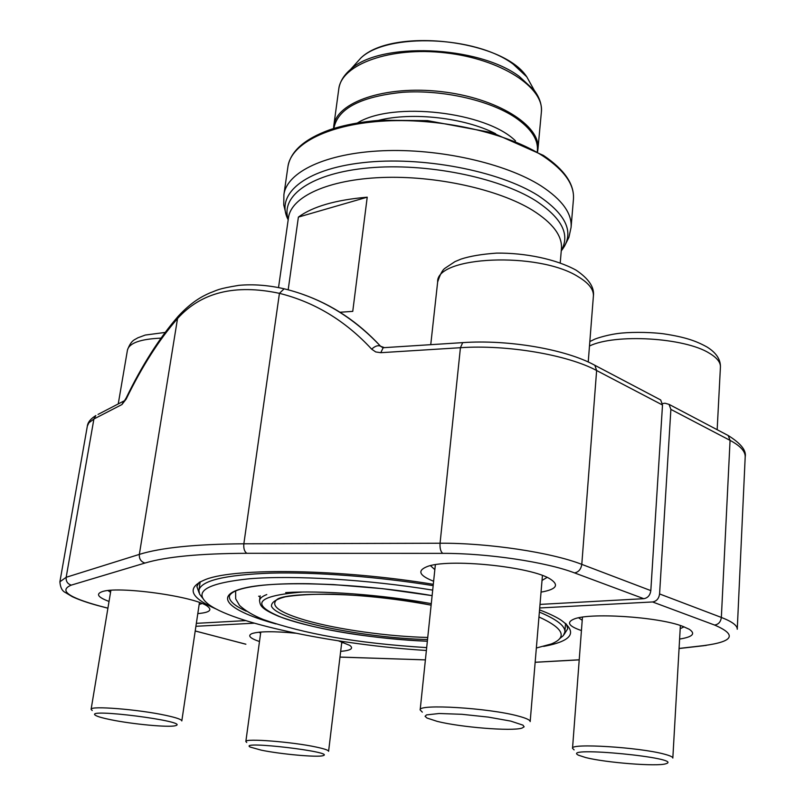 <?xml version="1.0" encoding="UTF-8"?>
<svg xmlns="http://www.w3.org/2000/svg" width="805" height="805" viewBox="0 0 805 805"><rect width="100%" height="100%" fill="white"/><g stroke="black" fill="none" stroke-linecap="round" stroke-linejoin="round"><path stroke-width="1.21" d="M339.821 312.26L352.751 311.374L367.221 197.185C335.645 199.912 312.702 206.553 298.393 217.098L288.18 289.83M432.698 590.125C367.654 579.509 293.584 575.112 249.268 578.775C205.174 583.434 191.922 592.188 209.501 605.038C237.837 624.861 339.197 645.067 426.388 650.48M536.351 648.015L551.254 643.98C567.777 637.319 563.681 628.313 538.958 616.962M539.37 612.072C556.869 619.437 565.372 626.079 564.879 631.975L563.379 635.548L559.556 638.768M202.588 598.095L199.58 594.1L198.926 590.286C201.039 580.616 224.897 574.901 270.5 573.13C315.389 571.942 377.766 576.662 433.171 585.648M298.393 217.098L367.221 197.185M261.243 750.149C280.633 754.194 317.573 757.525 322.976 755.674C337.194 752.142 237.374 740.328 250.194 747.07L261.243 750.149M246.733 742.472L245.847 741.516C244.368 738.105 292.628 741.868 316.456 747.11C324.516 748.841 328.561 750.24 328.591 751.307L341.813 641.877M539.712 607.966L652.573 601.959C656.558 601.285 658.893 598.608 659.577 593.949L670.877 409.393L669.056 404.372L664.99 403.225L662.465 403.597M195.907 626.29L254.279 623.181M539.551 609.888C548.356 613.249 555.329 616.529 560.461 619.739C578.191 632.106 572.596 640.991 543.667 646.395M581.431 630.567C569.004 626.31 566.317 622.567 573.391 619.337C587.811 612.293 658.057 616.64 682.761 626.34L689.201 629.238C695.902 633.706 692.702 636.976 679.601 639.059M338.583 640.881L349.803 645.399C353.888 648.488 350.839 650.48 340.666 651.376M259.492 641.535C249.802 638.234 247.336 635.568 252.106 633.535C259.532 631.271 274.042 631.15 295.646 633.203M564.084 634.521L567.726 628.765L566.388 624.106M258.878 632.207L260.629 633.203M341.672 643.044L343.614 642.501M578.684 617.827L582.206 620.293M680.195 628.685L684.079 626.833M658.661 398.898L660.694 399.964L662.505 405.016L650.822 590.618C650.128 595.308 647.784 598.004 643.789 598.689L540.014 604.404M245.746 620.615L196.35 623.342M216.344 609.103C189.376 597.33 185.925 587.409 205.979 579.348C236.157 567.616 340.666 569.044 433.311 584.309M109.037 601.446C98.2 597.38 95.745 594.181 101.692 591.856C116.473 585.487 195.987 596.505 207.65 606.427C212.53 610.21 209.25 612.605 197.799 613.601M433.633 581.25C419.465 575.676 417.081 570.886 426.469 566.881C446.473 557.925 532.538 566.539 550.831 579.419C559.374 585.245 556.114 589.481 541.04 592.128M302.65 294.318C332.083 304.572 358.054 321.889 380.594 346.261L383.049 347.8M380.463 346.17C377.968 345.063 375.039 346.049 371.669 349.159C345.405 320.752 314.664 302.147 279.436 293.342C235.08 283.893 201.109 292.306 177.533 318.559L139.346 554.393C160.769 547.672 195.605 544.13 243.855 543.788L440.063 543.234C487.971 542.872 551.405 552.431 581.794 564.365L650.822 590.618M199.217 582.277L196.873 586.513L199.127 592.933M542.017 580.455L547.048 577.427M430.514 565.694L434.841 569.648M199.157 604.475L202.045 603.549M108.041 590.598L110.557 592.279M384.408 347.639L380.594 346.261M383.19 347.73L380.775 352.691L460.43 347.71L440.063 543.234C439.761 548.296 440.657 551.677 442.73 553.367L246.873 553.307C199.922 553.488 165.941 556.738 144.94 563.057L71.283 585.124C58.664 590.417 68.254 597.411 100.072 606.115L107.92 608.157M178.911 315.48L177.533 318.559C159.048 339.77 141.922 366.617 126.164 399.089L126.174 397.972L124.664 400.447M126.164 399.089L121.927 404.553L123.91 400.991L98.009 414.434M585.698 757.555C605.722 762.697 657.333 766.763 665.876 763.754C685.759 758.038 559.344 745.792 578.533 755.231L585.698 757.555M574.116 749.888L572.526 748.318C569.96 742.985 639.794 747.292 664.457 754.184C670.042 755.654 672.839 756.952 672.829 758.058L680.376 625.525M110.657 719.7C132.412 724.218 169.131 727.64 175.359 725.697C192.455 721.683 80.963 707.414 95.896 715.565C98.17 716.782 103.09 718.161 110.657 719.7M92.213 710.543L91.106 709.326C89.788 705.522 138.49 709.386 165.629 715.333C176.365 717.637 181.759 719.509 181.809 720.928L199.449 602.543M437.165 721.361C460.45 727.277 511.779 731.443 521.922 728.123L524.136 726.824L522.958 725.144L510.732 721.099L488.263 717.094L461.869 714.297L439.188 713.502L426.529 714.9L425.07 716.299L426.982 718.03L437.165 721.361M422.323 712.143L420.16 709.94C417.745 703.661 489.007 707.957 518.299 716.078C526.249 718.191 530.203 720.032 530.173 721.612L542.439 575.515M560.25 262.651L561.437 248.735C562.413 235.865 552.783 223.035 532.538 210.246C498.667 189.356 435.626 175.369 381.822 177.503C327.927 179.575 291.148 196.812 288.492 217.642L278.53 287.536M275.984 623.925C229.153 611.156 211.524 595.64 244.549 588.002C276.99 580.274 360.861 583.293 432.124 595.63L382.798 588.686L333.34 584.581L309.029 583.716C291.762 583.474 276.86 583.937 264.302 585.094C242.677 587.328 231.035 591.051 229.365 596.264C228.972 600.912 234.617 605.893 246.29 611.186M288.23 219.423C280.13 195.675 311.686 172.984 368.821 167.893C425.775 162.68 498.225 177.191 535.496 200.586C561.789 217.893 570.393 234.537 561.286 250.536M561.256 250.888C574.991 233.611 567.284 215.166 538.132 195.555C498.979 170.72 421.377 155.878 362.693 162.68C303.777 169.312 274.948 194.73 288.18 219.775M543.757 156.532C508.609 133.348 442.649 118.114 386.189 120.931C329.627 123.698 290.957 143.35 287.928 166.685L283.903 194.639C286.822 172.069 325.592 153.202 382.466 150.766C439.238 148.271 505.661 163.324 541.081 185.915C562.132 199.67 572.134 213.486 571.077 227.362L573.442 199.217C574.539 184.868 564.637 170.64 543.757 156.532M431.128 605.189C370.129 592.067 285.222 591.514 276.769 599.705C270.037 605.853 279.858 612.776 306.232 620.454C337.848 629.52 388.101 636.503 427.747 637.459M427.525 639.562C362.481 637.862 277.393 620.383 271.476 606.215C271.235 602.412 275.833 599.282 285.282 596.817C297.468 594.885 313.397 594.01 333.059 594.181C365.862 595.418 398.545 599.081 431.128 605.159M302.529 592.037C256.01 595.801 249.349 604.374 282.525 617.757C314.725 629.44 376.74 639.341 427.354 641.243C359.714 637.812 310.519 627.93 278.57 616.288C260.106 608.369 260.367 605.37 259.512 600.6C259.834 598.316 262.249 596.304 266.777 594.563M495.608 133.721C464.686 117.721 412.23 111.744 378.501 120.378M515.522 140.935C486.371 111.714 392.458 101.007 357.47 122.934M537.277 151.622C538.736 140.03 531.421 128.669 515.321 117.55C489.591 100.263 442.539 89.546 402.611 92.293C360.388 96.63 337.476 108.685 333.874 128.438M541.363 112.177C544.502 87.564 500.911 59.017 445.507 52.858C390.143 46.398 341.25 64.4 338.764 89.093L333.763 125.962C336.108 102.205 385.263 85.099 441.09 91.609C496.957 97.828 541 125.55 537.941 149.227L541.363 112.177C541.996 104.892 539.632 97.616 534.279 90.351L538.948 98.26M344.258 76.083L350.577 69.421C379.497 41.689 478.049 45.362 519.336 76.485L534.279 90.351L526.792 76.857L513.218 64.169C475.836 35.823 387.426 32.592 360.912 57.95L354.15 65.457M531.692 85.682L526.792 76.857C502.994 39.727 392.458 27.139 360.912 57.95L350.577 69.421C343.725 75.288 339.791 81.848 338.764 89.093M669.056 404.372L728.203 435.525L730.065 440.375L721.35 617.435C732.067 621.591 737.37 625.515 737.259 629.228L745.199 456.848C745.39 451.364 740.348 445.879 730.065 440.375L670.877 409.393M659.577 593.949L721.35 617.435C720.747 621.903 718.483 624.438 714.578 625.042L652.573 601.959M195.213 630.959L245.716 644.201M339.982 657.051L425.402 659.889L339.972 657.121M535.154 662.253L579.218 659.788M679.068 648.428L703.852 645.59C733.667 641.635 737.249 634.783 714.578 625.042M745.199 456.848C746.527 450.538 740.862 443.424 728.203 435.525L726.191 434.459M245.887 644.201L195.202 630.999M703.852 645.59L706.176 645.429M662.505 405.016L596.626 370.521L581.794 564.365C581.009 569.286 578.584 572.134 574.518 572.898C546.082 561.981 487.277 553.176 442.73 553.367M596.626 370.521C567.686 354.814 506.828 344.48 460.43 347.71L462.694 342.628C507.774 339.418 565.754 349.129 594.865 365.309L596.626 370.521M284.115 288.814L279.436 293.342L243.855 543.788C243.452 548.537 244.458 551.707 246.873 553.307M371.669 349.159L375.714 351.946L380.775 352.691M121.927 404.553L93.903 419.002L66.171 577.296L139.346 554.393C139.054 558.841 140.915 561.729 144.94 563.057M87.353 426.046C87.815 422.273 90.643 418.781 95.855 415.551L93.903 419.002L88.902 422.796L87.353 426.046L59.892 581.814L66.171 577.296C65.859 581.341 67.56 583.947 71.283 585.124M643.789 598.689L574.518 572.898M380.473 346.18C352.942 316.848 320.843 297.719 284.185 288.804L285.684 289.176M463.781 342.558L383.23 347.71M592.842 364.232L660.694 399.964M59.892 581.814C60.335 587.409 62.126 590.961 65.265 592.47L72.339 596.706C79.373 599.946 88.208 602.985 98.824 605.833L100.072 606.115M589.834 341.572L594.11 339.489C593.728 339.418 604.505 335.293 617.727 333.532C627.538 332.143 646.657 331.771 663.199 333.753C685.689 337.154 696.194 341.008 707.192 347.106C716.209 352.791 720.616 359.412 720.425 366.969C720.596 362.3 716.923 357.722 709.396 353.234C684.612 337.516 615.141 333.481 589.481 345.999M161.03 338.13C140.483 339.046 129.293 343.011 127.462 350.014L118.244 403.929M437.648 282.022C440.063 274.435 442.539 269.826 445.074 268.206L454.936 261.645L461.064 259.079C470.1 256.131 481.964 254.139 496.665 253.112C525.102 252.8 555.903 259.039 576.118 270.178C588.827 278.782 594.593 287.405 593.396 296.049C593.798 289.478 588.727 283.038 578.181 276.719C538.424 251.291 435.767 256.161 437.648 282.022L430.745 344.671M200.193 581.753L198.926 590.286M565.553 623.382L564.879 631.975M260.176 595.831L259.512 600.6M283.903 194.639L283.763 204.923L286.198 214.965M564.265 246.652L568.894 237.415L571.077 227.362M333.763 125.962L333.552 128.538M537.941 149.227L537.569 151.783M287.928 166.685C290.535 151.31 304.441 139.024 329.627 129.826C344.208 124.946 361.143 121.756 380.433 120.237L427.505 120.629L492.398 132.734L543.425 155.415C564.486 169.634 574.498 184.244 573.442 199.217M260.78 632.036L245.847 741.516M258.647 596.183L260.025 596.908M431.289 603.639C382.144 594.623 320.38 590.256 285.674 592.621M235.624 590.86L235.674 598.789L239.538 605.451C245.314 610.754 253.223 615.443 263.255 619.508C303.857 633.706 354.462 643.044 426.68 647.623M535.154 662.294L579.218 659.869M679.068 648.528L704.194 645.66M284.185 288.804C268.407 285.212 253.344 284.054 238.994 285.332C216.978 288.925 217.561 290.182 210.055 292.869C202.136 296.341 191.832 301.634 178.247 316.224C159.44 337.909 142.072 365.158 126.174 397.972M99.911 606.115L107.91 608.208M720.425 366.969L717.164 429.709M582.448 617.163L572.526 748.318M110.879 590.337L91.106 709.326M127.462 350.014C131.396 339.458 135.059 339.871 137.615 337.909L145.272 335.051L165.166 332.435M593.396 296.049L588.234 361.998M435.354 564.738L420.16 709.94"/></g></svg>
